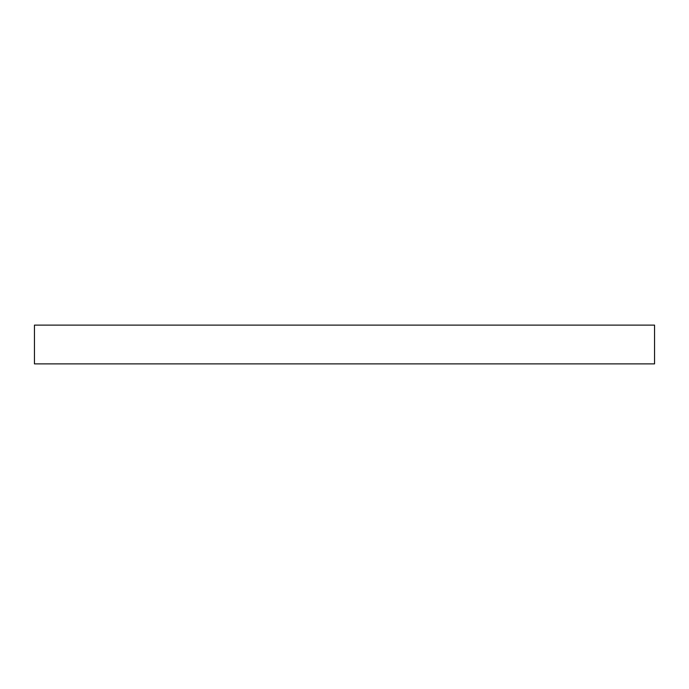 <?xml version="1.0" encoding="UTF-8"?>
<svg xmlns="http://www.w3.org/2000/svg" width="689" height="689" viewBox="0 0 689 689"><rect width="100%" height="100%" fill="white"/><g stroke="black" fill="none" stroke-linecap="round" stroke-linejoin="round"><path stroke-width="1.03" d="M654.55 325.122L34.45 325.122L34.45 363.878L654.55 363.878L654.55 325.122"/></g></svg>
